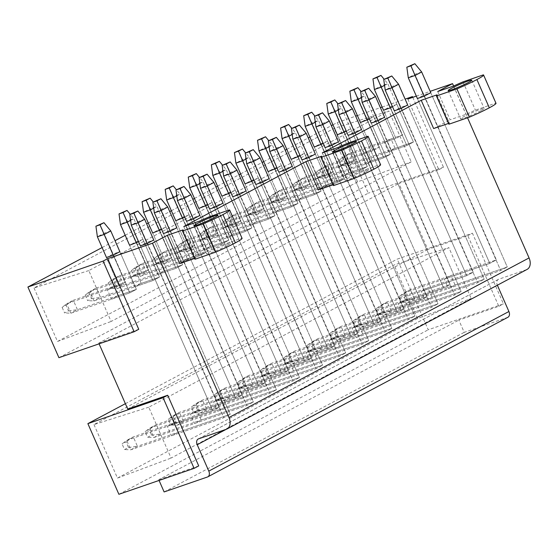 <?xml version="1.0" encoding="UTF-8"?>
<svg xmlns="http://www.w3.org/2000/svg" width="558" height="558" viewBox="0 0 558 558"><rect width="100%" height="100%" fill="white"/><g stroke="black" fill="none" stroke-linecap="round" stroke-linejoin="round"><path stroke-width="0.42" stroke-dasharray="2.79 2.09" d="M88.792 270.588L34.01 287.963L334.116 128.375L388.898 111L88.792 270.588L111.126 321.464L411.232 161.876L388.898 111M34.01 287.963L57.495 341.468L111.126 321.464M148.763 407.2L93.974 424.575L394.081 264.987L448.869 247.613L148.763 407.2L171.097 458.076L471.203 298.488L448.869 247.613M93.974 424.575L117.466 478.08L171.097 458.076M407.835 99.045L438.853 169.709L398.879 183.491L427.826 249.44L467.806 235.657L498.824 306.321L458.843 320.104L464.221 332.352L507.585 317.397A5.162 3.564 -118 0 0 507.94 317.244M416.331 96.116L430.176 91.345M453.612 86.03L467.555 117.787M226.325 429.269L526.431 269.681A10.323 7.121 -118 0 0 527.143 269.375M526.431 269.681L498.65 279.258A5.162 3.564 -118 0 0 498.294 279.418A5.162 3.564 -118 0 0 497.324 285.138L497.359 285.208M107.38 289.755L113.972 286.254L118.108 295.67L111.516 299.179L107.38 289.755L118.896 285.787L125.494 282.278L118.896 285.787L106.487 257.524L118.896 285.787L66.723 303.775L62.091 307.298L64.575 312.947L68.529 310.841L66.046 305.191L62.091 307.298M130.46 277.479L137.059 273.978L141.195 283.394L134.597 286.903L130.46 277.479L141.983 273.511L148.574 270.002L141.983 273.511L129.575 245.248L141.983 273.511L89.803 291.499L85.179 295.022L87.655 300.671L91.617 298.565L89.134 292.915L85.179 295.022M153.548 265.203L160.146 261.702L164.282 271.118L157.684 274.627L153.548 265.203L165.063 261.235L171.662 257.726L165.063 261.235L152.662 232.972L165.063 261.235L112.89 279.223L108.259 282.746L110.742 288.395L114.697 286.289L112.221 280.639L108.259 282.746M176.635 252.927L183.226 249.426L187.362 258.842L180.771 262.351L176.635 252.927L188.151 248.959L194.749 245.45L188.151 248.959L175.742 220.696L188.151 248.959L135.978 266.947L131.346 270.47L133.829 276.119L137.784 274.013L135.301 268.363L131.346 270.47M199.715 240.651L206.314 237.15L210.45 246.566L203.851 250.075L199.715 240.651L211.238 236.683L217.836 233.174L211.238 236.683L198.829 208.42L211.238 236.683L159.065 254.671L154.433 258.194L156.91 263.843L160.871 261.737L158.388 256.087L154.433 258.194M222.802 228.375L229.401 224.874L233.537 234.29L226.939 237.799L222.802 228.375L234.325 224.407L240.916 220.898L234.325 224.407L221.917 196.144L234.325 224.407L182.145 242.395L177.514 245.918L179.997 251.567L183.959 249.461L181.476 243.811L177.514 245.918M245.89 216.099L252.481 212.598L256.617 222.014L250.026 225.523L245.89 216.099L257.405 212.131L264.004 208.622L257.405 212.131L244.997 183.868L257.405 212.131L205.232 230.119L200.601 233.642L203.084 239.291L207.039 237.185L204.556 231.535L200.601 233.642M268.97 203.823L275.568 200.322L279.704 209.738L273.106 213.247L268.97 203.823L280.493 199.855L287.091 196.346L280.493 199.855L268.084 171.592L280.493 199.855L228.32 217.843L223.688 221.366L226.171 227.015L230.126 224.909L227.643 219.259L223.688 221.366M292.057 191.547L298.656 188.046L302.792 197.462L296.193 200.971L292.057 191.547L303.58 187.579L310.171 184.07L303.58 187.579L291.171 159.316L303.58 187.579L251.4 205.567L246.776 209.09L249.252 214.739L253.213 212.633L250.73 206.983L246.776 209.09M315.144 179.271L321.736 175.77L325.872 185.186L319.281 188.695L315.144 179.271L326.66 175.303L333.259 171.794L326.66 175.303L314.259 147.04L326.66 175.303L274.487 193.291L269.856 196.814L272.339 202.463L276.294 200.357L273.818 194.707L269.856 196.814M338.232 166.995L344.823 163.494L348.959 172.91L342.361 176.419L338.232 166.995L349.747 163.027L356.346 159.518L349.747 163.027L337.339 134.764L349.747 163.027L297.574 181.015L292.943 184.538L295.426 190.187L299.381 188.081L296.898 182.431L292.943 184.538M361.312 154.719L367.91 151.218L372.046 160.634L365.448 164.143L361.312 154.719L372.835 150.751L379.426 147.242L372.835 150.751L360.426 122.488L372.835 150.751L320.655 168.739L316.03 172.262L318.506 177.911L322.468 175.805L319.985 170.155L316.03 172.262M384.399 142.443L390.998 138.942L395.127 148.358L388.535 151.867L384.399 142.443L395.915 138.475L402.513 134.966L395.915 138.475L383.513 110.212L395.915 138.475L343.742 156.463L339.111 159.986L341.594 165.635L345.548 163.529L343.072 157.879L339.111 159.986M57.495 341.468L357.601 181.88L411.232 161.876M127.719 409.028L427.826 249.44M99.101 343.833L98.773 343.079L398.879 183.491M167.344 426.368L173.943 422.859L178.079 432.283L171.48 435.791L167.344 426.368L212.744 410.716L219.343 407.207L212.744 410.716L140.372 245.841L212.744 410.716L126.687 440.388L122.056 443.903L124.539 449.56L128.5 447.453L126.017 441.803L122.056 443.903M190.431 414.092L197.023 410.583L201.159 420.007L194.568 423.515L190.431 414.092L235.832 398.44L242.423 394.931L235.832 398.44L163.452 233.565L235.832 398.44L149.774 428.112L145.143 431.627L147.626 437.284L151.581 435.177L149.105 429.527L145.143 431.627M213.519 401.816L220.11 398.307L224.246 407.731L217.648 411.239L213.519 401.816L258.912 386.164L265.51 382.655L258.912 386.164L186.539 221.289L258.912 386.164L172.861 415.836L168.23 419.351L170.713 425.008L174.668 422.901L172.185 417.251L168.23 419.351M236.599 389.54L243.197 386.031L247.334 395.455L240.735 398.963L236.599 389.54L281.999 373.888L288.598 370.379L281.999 373.888L209.627 209.013L281.999 373.888L195.942 403.56L191.317 407.075L193.793 412.732L197.755 410.625L195.272 404.975L191.317 407.075M259.686 377.264L266.285 373.755L270.414 383.179L263.822 386.687L259.686 377.264L305.087 361.612L311.678 358.103L305.087 361.612L232.707 196.737L305.087 361.612L219.029 391.284L214.398 394.799L216.881 400.456L220.835 398.349L218.359 392.699L214.398 394.799M282.773 364.988L289.365 361.479L293.501 370.903L286.91 374.411L282.773 364.988L328.167 349.336L334.765 345.827L328.167 349.336L255.794 184.461L328.167 349.336L242.116 379.008L237.485 382.523L239.968 388.18L243.923 386.073L241.44 380.423L237.485 382.523M305.854 352.712L312.452 349.203L316.588 358.627L309.99 362.135L305.854 352.712L351.254 337.06L357.852 333.551L351.254 337.06L278.881 172.185L351.254 337.06L265.196 366.732L260.572 370.247L263.048 375.904L267.01 373.797L264.527 368.147L260.572 370.247M328.941 340.436L335.539 336.927L339.676 346.351L333.077 349.859L328.941 340.436L374.341 324.784L380.94 321.275L374.341 324.784L301.969 159.909L374.341 324.784L288.284 354.456L283.652 357.971L286.135 363.628L290.09 361.521L287.614 355.871L283.652 357.971M352.028 328.16L358.62 324.651L362.756 334.075L356.164 337.583L352.028 328.16L397.429 312.508L404.02 308.999L397.429 312.508L325.049 147.633L397.429 312.508L311.371 342.18L306.74 345.695L309.223 351.352L313.178 349.245L310.694 343.595L306.74 345.695M375.109 315.884L381.707 312.375L385.843 321.799L379.245 325.307L375.109 315.884L420.509 300.232L427.107 296.723L420.509 300.232L348.136 135.357L420.509 300.232L334.458 329.904L329.827 333.419L332.303 339.076L336.265 336.969L333.782 331.319L329.827 333.419M398.196 303.608L404.794 300.099L408.93 309.523L402.332 313.031L398.196 303.608L443.596 287.956L450.194 284.447L443.596 287.956L371.223 123.081L443.596 287.956L357.538 317.628L352.907 321.143L355.39 326.8L359.352 324.693L356.869 319.043L352.907 321.143M421.283 291.332L427.874 287.823L432.011 297.247L425.419 300.755L421.283 291.332L466.683 275.68L473.275 272.171L466.683 275.68L394.304 110.805L466.683 275.68L380.626 305.352L375.994 308.867L378.477 314.524L382.432 312.417L379.949 306.767L375.994 308.867M444.363 279.056L450.962 275.547L455.098 284.971L448.499 288.479L444.363 279.056L489.764 263.404L496.362 259.895L489.764 263.404L417.391 98.529L489.764 263.404L403.713 293.076L399.082 296.591L401.565 302.248L405.52 300.141L403.036 294.491L399.082 296.591M117.466 478.08L417.572 318.492L471.203 298.488M164.115 491.94L464.221 332.352M159.065 480.438L158.737 479.692L458.843 320.104M322.294 152.899L334.702 181.162L318.213 189.936M183.784 226.555L196.193 254.825L179.704 263.592M437.716 91.519L450.125 119.782L465.951 114.327A25.877 2.03 156.3 0 1 475.402 110.149L495.727 103.139A25.808 2.023 156.3 0 1 495.999 103.286M433.636 128.556L450.125 119.782M198.718 465.909L158.737 479.692M138.747 329.297L98.773 343.079M467.806 235.657L472.424 233.202L503.442 303.866L428.223 329.799L397.205 259.135L472.424 233.202M125.376 403.685L397.205 259.135M118.889 494.297L428.223 329.799M417.572 318.492L394.081 264.987M498.824 306.321L503.442 303.866M332.966 124.797L337.241 122.523L355.655 116.176M357.392 115.576L380.382 107.652M382.125 107.052L405.115 99.122M102.114 247.557L115.039 240.686M125.201 235.281L146.663 223.87M148.288 223.005L169.744 211.594M171.369 210.729L192.831 199.318M194.456 198.453L215.918 187.042M217.543 186.177L238.998 174.766M240.624 173.901L262.086 162.49M263.711 161.625L285.173 150.214M286.798 149.349L308.26 137.938M309.878 137.073L331.34 125.662M455.098 284.971L507.271 266.982L430.762 92.684L423.989 95.02L417.391 98.529M369.417 118.973L373.797 116.643L367.025 118.98L360.426 122.488M432.011 297.247L484.191 279.258L407.675 104.96L400.902 107.296L394.304 110.805M346.33 131.249L350.71 128.919L343.937 131.256L337.339 134.764M408.93 309.523L461.103 291.534L384.595 117.236L377.815 119.572L371.223 123.081M323.249 143.525L327.63 141.195L320.85 143.532L314.259 147.04M385.843 321.799L438.016 303.81L361.507 129.512L354.735 131.848L348.136 135.357M300.162 155.801L304.542 153.471L297.763 155.808L291.171 159.316M362.756 334.075L414.936 316.086L338.42 141.788L331.647 144.124L325.049 147.633M277.075 168.077L281.455 165.747L274.682 168.084L268.084 171.592M339.676 346.351L391.849 328.362L315.34 154.064L308.56 156.4L301.969 159.909M253.995 180.353L258.375 178.023L251.595 180.36L244.997 183.868M316.588 358.627L368.761 340.638L292.252 166.34L285.473 168.676L278.881 172.185M230.907 192.629L235.288 190.299L228.508 192.636L221.917 196.144M293.501 370.903L345.681 352.914L269.165 178.616L262.393 180.952L255.794 184.461M207.82 204.905L212.2 202.575L205.428 204.912L198.829 208.42M270.414 383.179L322.594 365.19L246.085 190.892L239.305 193.228L232.707 196.737M184.733 217.181L189.113 214.851L182.34 217.188L175.742 220.696M247.334 395.455L299.506 377.466L222.998 203.168L216.218 205.504L209.627 209.013M161.653 229.457L166.033 227.127L159.253 229.464L152.662 232.972M224.246 407.731L276.419 389.742L199.91 215.444L193.138 217.78L186.539 221.289M138.565 241.733L142.946 239.403L136.173 241.74L129.575 245.248M201.159 420.007L253.339 402.018L176.823 227.72L170.05 230.056L163.452 233.565M118.108 295.67L136.403 289.365L119.858 251.679L113.086 254.016L106.487 257.524M178.079 432.283L230.252 414.294L153.743 239.996L146.963 242.332L140.372 245.841M392.504 106.697L396.884 104.367L390.105 106.704L383.513 110.212M58.918 357.685L368.259 193.187L337.241 122.523M357.601 181.88L334.116 128.375M438.853 169.709L443.47 167.254L368.259 193.187M412.78 97.343L443.47 167.254M171.48 435.791L223.653 417.803L230.252 414.294L223.653 417.803L147.145 243.504L223.653 417.803L130.823 449.804L124.539 449.56M173.943 422.859L219.343 407.207L146.963 242.332M113.972 286.254L125.494 282.278L113.086 254.016M111.516 299.179L129.812 292.873L136.403 289.365L129.812 292.873L113.267 255.187L129.812 292.873L70.859 313.198L64.575 312.947M194.568 423.515L246.741 405.526L253.339 402.018L246.741 405.526L170.232 231.228L246.741 405.526L153.91 437.528L147.626 437.284M197.023 410.583L242.423 394.931L170.05 230.056M137.059 273.978L148.574 270.002L136.173 241.74M134.597 286.903L152.892 280.597L159.49 277.089L152.892 280.597L136.347 242.911L152.892 280.597L93.939 300.922L87.655 300.671M141.195 283.394L159.49 277.089L142.946 239.403M217.648 411.239L269.828 393.25L276.419 389.742L269.828 393.25L193.319 218.952L269.828 393.25L176.998 425.252L170.713 425.008M220.11 398.307L265.51 382.655L193.138 217.78M160.146 261.702L171.662 257.726L159.253 229.464M157.684 274.627L175.979 268.321L182.578 264.813L175.979 268.321L159.435 230.635L175.979 268.321L117.027 288.646L110.742 288.395M164.282 271.118L182.578 264.813L166.033 227.127M240.735 398.963L292.915 380.975L299.506 377.466L292.915 380.975L216.399 206.676L292.915 380.975L200.078 412.976L193.793 412.732M243.197 386.031L288.598 370.379L216.218 205.504M183.226 249.426L194.749 245.45L182.34 217.188M180.771 262.351L199.066 256.045L205.658 252.537L199.066 256.045L182.522 218.359L199.066 256.045L140.114 276.37L133.829 276.119M187.362 258.842L205.658 252.537L189.113 214.851M263.822 386.687L315.995 368.699L322.594 365.19L315.995 368.699L239.487 194.4L315.995 368.699L223.165 400.7L216.881 400.456M266.285 373.755L311.678 358.103L239.305 193.228M206.314 237.15L217.836 233.174L205.428 204.912M203.851 250.075L222.147 243.769L228.745 240.261L222.147 243.769L205.609 206.083L222.147 243.769L163.194 264.094L156.91 263.843M210.45 246.566L228.745 240.261L212.2 202.575M286.91 374.411L339.083 356.423L345.681 352.914L339.083 356.423L262.574 182.124L339.083 356.423L246.252 388.424L239.968 388.18M289.365 361.479L334.765 345.827L262.393 180.952M229.401 224.874L240.916 220.898L228.508 192.636M226.939 237.799L245.234 231.493L251.832 227.985L245.234 231.493L228.689 193.807L245.234 231.493L186.281 251.818L179.997 251.567M233.537 234.29L251.832 227.985L235.288 190.299M309.99 362.135L362.17 344.147L368.761 340.638L362.17 344.147L285.654 169.848L362.17 344.147L269.333 376.148L263.048 375.904M312.452 349.203L357.852 333.551L285.473 168.676M252.481 212.598L264.004 208.622L251.595 180.36M250.026 225.523L268.321 219.217L274.913 215.709L268.321 219.217L251.777 181.531L268.321 219.217L209.369 239.542L203.084 239.291M256.617 222.014L274.913 215.709L258.375 178.023M333.077 349.859L385.25 331.87L391.849 328.362L385.25 331.87L308.741 157.572L385.25 331.87L292.42 363.872L286.135 363.628M335.539 336.927L380.94 321.275L308.56 156.4M275.568 200.322L287.091 196.346L274.682 168.084M273.106 213.247L291.402 206.941L298 203.433L291.402 206.941L274.864 169.255L291.402 206.941L232.456 227.266L226.171 227.015M279.704 209.738L298 203.433L281.455 165.747M356.164 337.583L408.337 319.594L414.936 316.086L408.337 319.594L331.829 145.296L408.337 319.594L315.507 351.596L309.223 351.352M358.62 324.651L404.02 308.999L331.647 144.124M298.656 188.046L310.171 184.07L297.763 155.808M296.193 200.971L314.489 194.665L321.087 191.157L314.489 194.665L297.944 156.979L314.489 194.665L255.536 214.99L249.252 214.739M302.792 197.462L321.087 191.157L304.542 153.471M379.245 325.307L431.425 307.319L438.016 303.81L431.425 307.319L354.909 133.02L431.425 307.319L338.587 339.32L332.303 339.076M381.707 312.375L427.107 296.723L354.735 131.848M321.736 175.77L333.259 171.794L320.85 143.532M319.281 188.695L337.576 182.389L344.167 178.881L337.576 182.389L321.031 144.703L337.576 182.389L278.623 202.714L272.339 202.463M325.872 185.186L344.167 178.881L327.63 141.195M402.332 313.031L454.505 295.043L461.103 291.534L454.505 295.043L377.996 120.744L454.505 295.043L361.675 327.044L355.39 326.8M404.794 300.099L450.194 284.447L377.815 119.572M344.823 163.494L356.346 159.518L343.937 131.256M342.361 176.419L360.656 170.113L367.255 166.605L360.656 170.113L344.119 132.427L360.656 170.113L301.711 190.438L295.426 190.187M348.959 172.91L367.255 166.605L350.71 128.919M425.419 300.755L477.592 282.767L484.191 279.258L477.592 282.767L401.083 108.468L477.592 282.767L384.762 314.768L378.477 314.524M427.874 287.823L473.275 272.171L400.902 107.296M367.91 151.218L379.426 147.242L367.025 118.98M365.448 164.143L383.744 157.837L390.342 154.329L383.744 157.837L367.199 120.151L383.744 157.837L324.791 178.162L318.506 177.911M372.046 160.634L390.342 154.329L373.797 116.643M448.499 288.479L500.679 270.49L507.271 266.982L500.679 270.49L424.164 96.192L500.679 270.49L407.849 302.492L401.565 302.248M450.962 275.547L496.362 259.895L423.989 95.02M390.998 138.942L402.513 134.966L390.105 106.704M388.535 151.867L406.831 145.561L413.422 142.053L406.831 145.561L390.286 107.875L406.831 145.561L347.878 165.886L341.594 165.635M395.127 148.358L413.422 142.053L396.884 104.367M183.115 229.868L195.523 258.138A25.877 2.03 156.3 0 0 194.812 259.065M194.554 258.473L195.523 258.138M199.604 221.101L212.012 249.363L196.193 254.825M209.055 216.916L221.463 245.185A25.877 2.03 156.3 0 0 212.012 249.363M229.387 209.913L241.795 238.175L221.463 245.185M226.911 245.771A12.904 1.011 156.3 0 1 214.174 251.581A12.904 1.011 156.3 0 1 206.627 253.876A12.904 1.011 156.3 0 1 209.968 251.616A12.904 1.011 156.3 0 1 222.698 245.806A12.904 1.011 156.3 0 1 230.252 243.504A12.904 1.011 156.3 0 1 226.911 245.771M321.624 156.212L334.033 184.482A25.877 2.03 156.3 0 0 333.321 185.409M333.063 184.817L334.033 184.482M338.113 147.445L350.522 175.707L334.702 181.162M347.571 143.26L359.973 171.529A25.877 2.03 156.3 0 0 350.522 175.707M367.896 136.257L380.305 164.519L359.973 171.529M365.42 172.115A12.904 1.011 156.3 0 1 352.691 177.925A12.904 1.011 156.3 0 1 345.137 180.22A12.904 1.011 156.3 0 1 348.478 177.96A12.904 1.011 156.3 0 1 361.207 172.15A12.904 1.011 156.3 0 1 368.761 169.848A12.904 1.011 156.3 0 1 365.42 172.115M462.994 81.88L475.402 110.149M483.326 74.87L495.727 103.139M437.054 94.832L449.462 123.102L448.486 123.437M448.751 124.029A25.877 2.03 156.3 0 1 449.462 123.102M453.542 86.065L465.951 114.327M480.843 110.735A12.904 1.011 156.3 0 1 468.113 116.545A12.904 1.011 156.3 0 1 460.559 118.84A12.904 1.011 156.3 0 1 463.907 116.58A12.904 1.011 156.3 0 1 476.637 110.77A12.904 1.011 156.3 0 1 484.191 108.468A12.904 1.011 156.3 0 1 480.843 110.735M153.743 239.996L230.252 414.294L137.421 446.302L130.823 449.804L126.687 440.388L133.285 436.879L219.343 407.207L137.868 221.61L131.269 225.111M128.5 447.453L137.421 446.302L133.285 436.879L126.017 441.803M144.641 219.273L137.868 221.61L133.767 212.417M66.046 305.191L73.314 300.267L66.723 303.775L70.859 313.198L77.45 309.69L73.314 300.267L125.494 282.278L103.983 233.286L97.392 236.794M68.529 310.841L77.45 309.69L136.403 289.365L119.858 251.679M110.763 230.949L103.983 233.286L99.889 224.1M176.823 227.72L253.339 402.018L160.509 434.026L153.91 437.528L149.774 428.112L156.373 424.603L242.423 394.931L160.955 209.334L154.357 212.835M151.581 435.177L160.509 434.026L156.373 424.603L149.105 429.527M167.728 206.997L160.955 209.334L156.854 200.141M89.134 292.915L96.401 287.991L89.803 291.499L93.939 300.922L100.538 297.414L96.401 287.991L148.574 270.002L127.071 221.01L120.479 224.518M91.617 298.565L100.538 297.414L159.49 277.089L133.85 218.673L127.071 221.01L122.969 211.824M130.621 220.389L133.85 218.673L130.237 214.3M199.91 215.444L276.419 389.742L183.589 421.75L176.998 425.252L172.861 415.836L179.453 412.327L265.51 382.655L184.035 197.058L177.444 200.559M174.668 422.901L183.589 421.75L179.453 412.327L172.185 417.251M190.815 194.721L184.035 197.058L179.934 187.865M112.221 280.639L119.489 275.715L112.89 279.223L117.027 288.646L123.625 285.138L119.489 275.715L171.662 257.726L150.158 208.734L143.559 212.242M114.697 286.289L123.625 285.138L182.578 264.813L156.931 206.397L150.158 208.734L146.056 199.548M153.708 208.113L156.931 206.397L153.317 202.024M222.998 203.168L299.506 377.466L206.676 409.474L200.078 412.976L195.942 403.56L202.54 400.051L288.598 370.379L207.123 184.782L200.524 188.283M197.755 410.625L206.676 409.474L202.54 400.051L195.272 404.975M213.895 182.445L207.123 184.782L203.021 175.589M135.301 268.363L142.569 263.439L135.978 266.947L140.114 276.37L146.705 272.862L142.569 263.439L194.749 245.45L173.245 196.458L166.647 199.966M137.784 274.013L146.705 272.862L205.658 252.537L180.018 194.121L173.245 196.458L169.144 187.272M176.788 195.837L180.018 194.121L176.405 189.748M246.085 190.892L322.594 365.19L229.763 397.198L223.165 400.7L219.029 391.284L225.627 387.775L311.678 358.103L230.21 172.506L223.612 176.007M220.835 398.349L229.763 397.198L225.627 387.775L218.359 392.699M236.983 170.169L230.21 172.506L226.109 163.313M158.388 256.087L165.656 251.163L159.065 254.671L163.194 264.094L169.792 260.586L165.656 251.163L217.836 233.174L196.325 184.182L189.734 187.69M160.871 261.737L169.792 260.586L228.745 240.261L203.105 181.845L196.325 184.182L192.224 174.996M199.876 183.561L203.105 181.845L199.492 177.472M269.165 178.616L345.681 352.914L252.844 384.922L246.252 388.424L242.116 379.008L248.708 375.499L334.765 345.827L253.29 160.23L246.699 163.731M243.923 386.073L252.844 384.922L248.708 375.499L241.44 380.423M260.07 157.893L253.29 160.23L249.196 151.037M181.476 243.811L188.744 238.887L182.145 242.395L186.281 251.818L192.88 248.31L188.744 238.887L240.916 220.898L219.413 171.906L212.814 175.414M183.959 249.461L192.88 248.31L251.832 227.985L226.185 169.569L219.413 171.906L215.311 162.72M222.963 171.285L226.185 169.569L222.579 165.196M292.252 166.34L368.761 340.638L275.931 372.646L269.333 376.148L265.196 366.732L271.795 363.223L357.852 333.551L276.377 147.954L269.779 151.455M267.01 373.797L275.931 372.646L271.795 363.223L264.527 368.147M283.157 145.617L276.377 147.954L272.276 138.761M204.556 231.535L211.831 226.611L205.232 230.119L209.369 239.542L215.96 236.034L211.831 226.611L264.004 208.622L242.5 159.63L235.901 163.138M207.039 237.185L215.96 236.034L274.913 215.709L249.273 157.293L242.5 159.63L238.399 150.444M246.043 159.009L249.273 157.293L245.66 152.92M315.34 154.064L391.849 328.362L299.018 360.37L292.42 363.872L288.284 354.456L294.882 350.947L380.94 321.275L299.465 135.678L292.866 139.179M290.09 361.521L299.018 360.37L294.882 350.947L287.614 355.871M306.237 133.341L299.465 135.678L295.363 126.485M227.643 219.259L234.911 214.335L228.32 217.843L232.456 227.266L239.047 223.758L234.911 214.335L287.091 196.346L265.58 147.354L258.989 150.862M230.126 224.909L239.047 223.758L298 203.433L272.36 145.017L265.58 147.354L261.486 138.168M269.13 146.733L272.36 145.017L268.747 140.644M338.42 141.788L414.936 316.086L322.099 348.094L315.507 351.596L311.371 342.18L317.962 338.671L404.02 308.999L322.545 123.402L315.954 126.903M313.178 349.245L322.099 348.094L317.962 338.671L310.694 343.595M329.325 121.065L322.545 123.402L318.451 114.209M250.73 206.983L257.998 202.059L251.4 205.567L255.536 214.99L262.134 211.482L257.998 202.059L310.171 184.07L288.667 135.078L282.069 138.586M253.213 212.633L262.134 211.482L321.087 191.157L295.44 132.741L288.667 135.078L284.566 125.892M292.218 134.457L295.44 132.741L291.834 128.368M361.507 129.512L438.016 303.81L345.186 335.818L338.587 339.32L334.458 329.904L341.05 326.395L427.107 296.723L345.632 111.126L339.034 114.627M336.265 336.969L345.186 335.818L341.05 326.395L333.782 331.319M352.412 108.789L345.632 111.126L341.531 101.933M273.818 194.707L281.086 189.783L274.487 193.291L278.623 202.714L285.222 199.206L281.086 189.783L333.259 171.794L311.755 122.802L305.156 126.31M276.294 200.357L285.222 199.206L344.167 178.881L318.527 120.465L311.755 122.802L307.653 113.616M315.298 122.181L318.527 120.465L314.914 116.092M384.595 117.236L461.103 291.534L368.273 323.542L361.675 327.044L357.538 317.628L364.137 314.119L450.194 284.447L368.719 98.85L362.121 102.351M359.352 324.693L368.273 323.542L364.137 314.119L356.869 319.043M375.492 96.513L368.719 98.85L364.618 89.657M296.898 182.431L304.166 177.507L297.574 181.015L301.711 190.438L308.302 186.93L304.166 177.507L356.346 159.518L334.835 110.526L328.244 114.034M299.381 188.081L308.302 186.93L367.255 166.605L341.615 108.189L334.835 110.526L330.741 101.34M338.385 109.905L341.615 108.189L338.002 103.816M407.675 104.96L484.191 279.258L391.353 311.266L384.762 314.768L380.626 305.352L387.224 301.843L473.275 272.171L391.8 86.574L385.208 90.075M382.432 312.417L391.353 311.266L387.224 301.843L379.949 306.767M398.579 84.237L391.8 86.574L387.705 77.381M319.985 170.155L327.253 165.231L320.655 168.739L324.791 178.162L331.389 174.654L327.253 165.231L379.426 147.242L357.922 98.25L351.324 101.758M322.468 175.805L331.389 174.654L390.342 154.329L364.702 95.913L357.922 98.25L353.821 89.064M361.472 97.629L364.702 95.913L361.089 91.54M430.762 92.684L507.271 266.982L414.441 298.99L407.849 302.492L403.713 293.076L410.304 289.567L496.362 259.895L414.887 74.298L408.296 77.799M405.52 300.141L414.441 298.99L410.304 289.567L403.036 294.491M421.667 71.961L414.887 74.298L410.786 65.105M343.072 157.879L350.34 152.955L343.742 156.463L347.878 165.886L354.476 162.378L350.34 152.955L402.513 134.966L381.009 85.974L374.411 89.482M345.548 163.529L354.476 162.378L413.422 142.053L387.782 83.637L381.009 85.974L376.908 76.788M384.553 85.353L387.782 83.637L384.169 79.264M207.478 476.985L507.585 317.397M226.227 429.304L497.324 285.138M498.65 279.258L198.543 438.846M498.294 279.418L198.188 439.007M194.219 225.613L206.627 253.876M217.843 215.242L230.252 243.504M332.728 151.957L345.137 180.22M356.353 141.586L368.761 169.848M448.151 90.577L460.559 118.84M471.782 80.206L484.191 108.468"/><path stroke-width="0.84" d="M107.729 258.633L138.747 329.297L134.129 331.752L58.918 357.685L27.9 287.021L103.111 261.088L107.729 258.633L152.453 243.218L167.295 235.323L179.704 263.592L194.554 258.473M103.111 261.088L134.129 331.752M167.7 395.245L198.718 465.909L194.1 468.364L118.889 494.297L87.871 423.634L163.082 397.701L167.7 395.245L127.719 409.028L99.101 343.833M163.082 397.701L194.1 468.364M405.115 99.122L412.453 96.59L407.835 99.045L416.331 96.116M430.176 91.345L452.559 83.63L453.612 86.03M467.555 117.787L529.068 257.929L228.961 417.517A10.323 7.121 -118 0 1 227.036 428.962A10.323 7.121 -118 0 1 226.325 429.269L198.543 438.846A5.162 3.564 -118 0 0 198.188 439.007A5.162 3.564 -118 0 0 197.218 444.726L208.804 471.105A5.162 3.564 -118 0 1 207.834 476.832A5.162 3.564 -118 0 1 207.478 476.985L164.115 491.94L159.065 480.438M227.036 428.962L527.143 269.375A10.323 7.121 -118 0 0 529.068 257.929M497.359 285.208L508.91 311.517L208.804 471.105M207.834 476.832L507.94 317.244A5.162 3.564 -118 0 0 508.91 311.517M167.295 235.323L183.115 229.868A25.877 2.03 -23.7 0 0 182.403 230.803A25.877 2.03 -23.7 0 0 182.675 230.949L203 223.939A25.808 2.023 -23.7 0 0 222.97 214.586A25.808 2.023 -23.7 0 0 229.659 210.059A25.808 2.023 -23.7 0 0 229.387 209.913L209.055 216.916A25.877 2.03 -23.7 0 0 199.604 221.101L183.784 226.555L305.805 161.667L321.624 156.212A25.877 2.03 -23.7 0 0 320.913 157.147A25.877 2.03 -23.7 0 0 321.185 157.293L341.517 150.283A25.808 2.023 -23.7 0 0 361.479 140.93A25.808 2.023 -23.7 0 0 368.168 136.403A25.808 2.023 -23.7 0 0 367.896 136.257L347.571 143.26A25.877 2.03 -23.7 0 0 338.113 147.445L322.294 152.899L421.227 100.287L433.636 128.556L448.486 123.437M305.805 161.667L318.213 189.936L333.063 184.817M152.453 243.218L228.961 417.517M421.227 100.287L437.054 94.832A25.877 2.03 -23.7 0 0 436.342 95.767A25.877 2.03 -23.7 0 0 436.614 95.913L456.939 88.903A25.808 2.023 -23.7 0 0 476.909 79.55A25.808 2.023 -23.7 0 0 483.591 75.023A25.808 2.023 -23.7 0 0 483.326 74.87L462.994 81.88A25.877 2.03 -23.7 0 0 453.542 86.065L437.716 91.519L452.559 83.63M87.871 423.634L125.376 403.685M355.655 116.176L357.392 115.576M380.382 107.652L382.125 107.052M27.9 287.021L102.114 247.557M115.039 240.686L125.201 235.281M146.663 223.87L148.288 223.005M169.744 211.594L171.369 210.729M192.831 199.318L194.456 198.453M215.918 187.042L217.543 186.177M238.998 174.766L240.624 173.901M262.086 162.49L263.711 161.625M285.173 150.214L286.798 149.349M308.26 137.938L309.878 137.073M331.34 125.662L332.966 124.797M336.069 149.69A12.904 1.011 -23.7 0 0 332.728 151.957A12.904 1.011 -23.7 0 0 340.282 149.663A12.904 1.011 -23.7 0 0 353.012 143.852A12.904 1.011 -23.7 0 0 356.353 141.586A12.904 1.011 -23.7 0 0 348.799 143.887A12.904 1.011 -23.7 0 0 336.069 149.69M410.897 65.809L414.852 63.703L406.831 67.211L410.897 65.809L415.068 75.469L421.667 71.961L430.762 92.684L424.164 96.192L417.391 98.529L408.296 77.799L415.068 75.469L424.164 96.192M369.417 118.973L360.426 122.488L351.324 101.758L358.103 99.422L367.199 120.151M387.81 78.085L391.772 75.979L383.744 79.487L387.81 78.085L391.981 87.745L398.579 84.237L407.675 104.96L401.083 108.468L394.304 110.805L385.208 90.075L391.981 87.745L401.083 108.468M346.33 131.249L337.339 134.764L328.244 114.034L335.016 111.698L344.119 132.427M364.73 90.361L368.685 88.255L360.663 91.763L364.73 90.361L368.901 100.022L375.492 96.513L384.595 117.236L377.996 120.744L371.223 123.081L362.121 102.351L368.901 100.022L377.996 120.744M323.249 143.525L314.259 147.04L305.156 126.31L311.936 123.974L321.031 144.703M341.642 102.637L345.597 100.531L337.576 104.039L341.642 102.637L345.814 112.297L352.412 108.789L361.507 129.512L354.909 133.02L348.136 135.357L339.034 114.627L345.814 112.297L354.909 133.02M300.162 155.801L291.171 159.316L282.069 138.586L288.849 136.25L297.944 156.979M318.555 114.913L322.517 112.807L314.489 116.315L318.555 114.913L322.726 124.573L329.325 121.065L338.42 141.788L331.829 145.296L325.049 147.633L315.954 126.903L322.726 124.573L331.829 145.296M277.075 168.077L268.084 171.592L258.989 150.862L265.761 148.526L274.864 169.255M295.468 127.189L299.43 125.083L291.409 128.591L295.468 127.189L299.646 136.85L306.237 133.341L315.34 154.064L308.741 157.572L301.969 159.909L292.866 139.179L299.646 136.85L308.741 157.572M253.995 180.353L244.997 183.868L235.901 163.138L242.674 160.802L251.777 181.531M272.388 139.465L276.343 137.359L268.321 140.867L272.388 139.465L276.559 149.126L283.157 145.617L292.252 166.34L285.654 169.848L278.881 172.185L269.779 151.455L276.559 149.126L285.654 169.848M230.907 192.629L221.917 196.144L212.814 175.414L219.594 173.078L228.689 193.807M249.3 151.741L253.255 149.635L245.234 153.143L249.3 151.741L253.471 161.401L260.07 157.893L269.165 178.616L262.574 182.124L255.794 184.461L246.699 163.731L253.471 161.401L262.574 182.124M207.82 204.905L198.829 208.42L189.734 187.69L196.507 185.354L205.609 206.083M226.213 164.017L230.175 161.911L222.147 165.419L226.213 164.017L230.384 173.678L236.983 170.169L246.085 190.892L239.487 194.4L232.707 196.737L223.612 176.007L230.384 173.678L239.487 194.4M184.733 217.181L175.742 220.696L166.647 199.966L173.419 197.63L182.522 218.359M203.133 176.293L207.088 174.187L199.066 177.695L203.133 176.293L207.304 185.954L213.895 182.445L222.998 203.168L216.399 206.676L209.627 209.013L200.524 188.283L207.304 185.954L216.399 206.676M161.653 229.457L152.662 232.972L143.559 212.242L150.339 209.906L159.435 230.635M180.046 188.569L184.001 186.463L175.979 189.971L180.046 188.569L184.217 198.23L190.815 194.721L199.91 215.444L193.319 218.952L186.539 221.289L177.444 200.559L184.217 198.23L193.319 218.952M138.565 241.733L129.575 245.248L120.479 224.518L127.252 222.182L136.347 242.911M156.958 200.845L160.92 198.739L152.892 202.247L156.958 200.845L161.129 210.506L167.728 206.997L176.823 227.72L170.232 231.228L163.452 233.565L154.357 212.835L161.129 210.506L170.232 231.228M99.994 224.804L103.955 222.698L95.927 226.206L99.994 224.804L104.165 234.458L110.763 230.949L119.858 251.679L113.267 255.187L106.487 257.524L97.392 236.794L104.165 234.458L113.267 255.187M133.878 213.121L137.833 211.015L129.812 214.523L133.878 213.121L138.049 222.781L144.641 219.273L153.743 239.996L147.145 243.504L140.372 245.841L131.269 225.111L138.049 222.781L147.145 243.504M390.286 107.875L383.513 110.212L374.411 89.482L381.191 87.146L390.286 107.875L392.504 106.697M451.499 88.31A12.904 1.011 -23.7 0 0 448.151 90.577A12.904 1.011 -23.7 0 0 455.705 88.283A12.904 1.011 -23.7 0 0 468.434 82.472A12.904 1.011 -23.7 0 0 471.782 80.206A12.904 1.011 -23.7 0 0 464.228 82.507A12.904 1.011 -23.7 0 0 451.499 88.31M197.56 223.346A12.904 1.011 -23.7 0 0 194.219 225.613A12.904 1.011 -23.7 0 0 201.773 223.319A12.904 1.011 -23.7 0 0 214.502 217.508A12.904 1.011 -23.7 0 0 217.843 215.242A12.904 1.011 -23.7 0 0 210.289 217.543A12.904 1.011 -23.7 0 0 197.56 223.346M412.453 96.59L412.78 97.343M182.675 230.949L195.084 259.212A25.877 2.03 156.3 0 1 194.812 259.065L182.403 230.803M229.659 210.059L242.067 238.322A25.808 2.023 156.3 0 1 235.378 242.856A25.808 2.023 156.3 0 1 215.409 252.202L203 223.939M195.084 259.212L215.409 252.202M321.185 157.293L333.593 185.556A25.877 2.03 156.3 0 1 333.321 185.409L320.913 157.147M368.168 136.403L380.577 164.666A25.808 2.023 156.3 0 1 373.888 169.2A25.808 2.023 156.3 0 1 353.918 178.546L341.517 150.283M333.593 185.556L353.918 178.546M483.591 75.023L495.999 103.286A25.808 2.023 156.3 0 1 489.317 107.813A25.808 2.023 156.3 0 1 469.348 117.166L449.016 124.176A25.877 2.03 156.3 0 1 448.751 124.029L436.342 95.767M456.939 88.903L469.348 117.166M436.614 95.913L449.016 124.176M129.812 214.523L131.269 225.111M137.833 211.015L144.641 219.273M95.927 226.206L97.392 236.794M103.955 222.698L110.763 230.949M152.892 202.247L154.357 212.835M160.92 198.739L167.728 206.997M123.081 212.528L127.036 210.422L119.014 213.93L123.081 212.528L127.252 222.182L130.621 220.389M119.014 213.93L120.479 224.518M127.036 210.422L130.237 214.3M175.979 189.971L177.444 200.559M184.001 186.463L190.815 194.721M146.168 200.252L150.123 198.146L142.102 201.654L146.168 200.252L150.339 209.906L153.708 208.113M142.102 201.654L143.559 212.242M150.123 198.146L153.317 202.024M199.066 177.695L200.524 188.283M207.088 174.187L213.895 182.445M169.248 187.976L173.21 185.87L165.182 189.378L169.248 187.976L173.419 197.63L176.788 195.837M165.182 189.378L166.647 199.966M173.21 185.87L176.405 189.748M222.147 165.419L223.612 176.007M230.175 161.911L236.983 170.169M192.336 175.7L196.29 173.594L188.269 177.102L192.336 175.7L196.507 185.354L199.876 183.561M188.269 177.102L189.734 187.69M196.29 173.594L199.492 177.472M245.234 153.143L246.699 163.731M253.255 149.635L260.07 157.893M215.423 163.424L219.378 161.318L211.356 164.826L215.423 163.424L219.594 173.078L222.963 171.285M211.356 164.826L212.814 175.414M219.378 161.318L222.579 165.196M268.321 140.867L269.779 151.455M276.343 137.359L283.157 145.617M238.503 151.148L242.465 149.042L234.437 152.55L238.503 151.148L242.674 160.802L246.043 159.009M234.437 152.55L235.901 163.138M242.465 149.042L245.66 152.92M291.409 128.591L292.866 139.179M299.43 125.083L306.237 133.341M261.59 138.872L265.545 136.766L257.524 140.274L261.59 138.872L265.761 148.526L269.13 146.733M257.524 140.274L258.989 150.862M265.545 136.766L268.747 140.644M314.489 116.315L315.954 126.903M322.517 112.807L329.325 121.065M284.678 126.596L288.632 124.49L280.611 127.998L284.678 126.596L288.849 136.25L292.218 134.457M280.611 127.998L282.069 138.586M288.632 124.49L291.834 128.368M337.576 104.039L339.034 114.627M345.597 100.531L352.412 108.789M307.758 114.32L311.72 112.214L303.698 115.722L307.758 114.32L311.936 123.974L315.298 122.181M303.698 115.722L305.156 126.31M311.72 112.214L314.914 116.092M360.663 91.763L362.121 102.351M368.685 88.255L375.492 96.513M330.845 102.044L334.807 99.938L326.779 103.446L330.845 102.044L335.016 111.698L338.385 109.905M326.779 103.446L328.244 114.034M334.807 99.938L338.002 103.816M383.744 79.487L385.208 90.075M391.772 75.979L398.579 84.237M353.932 89.768L357.887 87.662L349.866 91.17L353.932 89.768L358.103 99.422L361.472 97.629M349.866 91.17L351.324 101.758M357.887 87.662L361.089 91.54M406.831 67.211L408.296 77.799M414.852 63.703L421.667 71.961M377.02 77.492L380.975 75.386L372.953 78.894L377.02 77.492L381.191 87.146L384.553 85.353M372.953 78.894L374.411 89.482M380.975 75.386L384.169 79.264M197.218 444.726L226.227 429.304M222.97 214.586L235.378 242.856M361.479 140.93L373.888 169.2M476.909 79.55L489.317 107.813"/></g></svg>
